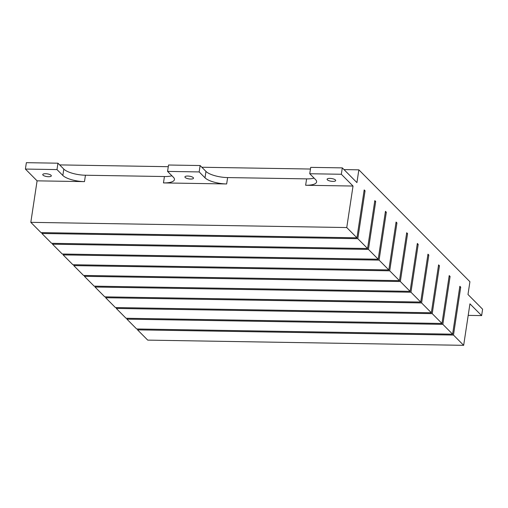 <?xml version="1.0" encoding="UTF-8"?>
<svg xmlns="http://www.w3.org/2000/svg" width="508" height="508" viewBox="0 0 508 508"><rect width="100%" height="100%" fill="white"/><g stroke="black" fill="none" stroke-linecap="round" stroke-linejoin="round"><path stroke-width="0.76" d="M342.303 167.881L341.338 174.263L309.747 173.742L310.712 167.361L342.303 167.881L356.921 182.601L358.851 169.831L343.999 169.589M310.458 169.037L201.828 167.246M168.281 166.694L59.652 164.903M57.956 163.195L26.365 162.674L25.4 169.062L56.991 169.583L57.956 163.195L63.805 169.088A17.018 5.378 -171.4 0 0 85.446 175.235L164.433 176.536A17.018 5.378 -171.4 0 0 171.914 175.781M164.433 176.536L163.468 182.918A17.018 5.378 -171.4 0 0 174.447 179.578A17.018 5.378 -171.4 0 0 173.419 177.292L167.57 171.406L168.535 165.017L200.133 165.538L205.975 171.425A17.018 5.378 -171.4 0 0 227.622 177.578L306.603 178.88A17.018 5.378 -171.4 0 0 314.09 178.118M364.052 190.792L365.061 190.805L364.185 189.922L356.946 237.808L346.754 227.546L353.028 186.042L341.338 174.263M41.885 233.489L357.822 238.69L367.57 248.52L51.632 243.313L41.885 233.489L42.012 232.626M357.822 238.69L365.061 190.805M374.682 201.498L375.691 201.511L374.815 200.628L367.57 248.52M52.508 244.196L368.446 249.403L378.2 259.226L62.262 254.019L52.508 244.196L52.642 243.332M368.446 249.403L375.691 201.511M385.312 212.204L386.321 212.223L385.445 211.334L378.2 259.226M63.138 254.902L379.076 260.109L388.83 269.932L72.892 264.731L63.138 254.902L63.271 254.038M379.076 260.109L386.321 212.223M395.942 222.91L396.945 222.929L396.069 222.047L388.83 269.932M73.768 265.614L389.706 270.815L399.459 280.638L83.522 275.438L73.768 265.614L73.901 264.744M389.706 270.815L396.945 222.929M406.565 233.617L407.575 233.636L406.698 232.753L399.459 280.638M84.398 276.32L400.336 281.521L410.083 291.344L94.145 286.144L84.398 276.32L84.525 275.45M400.336 281.521L407.575 233.636M417.195 244.323L418.205 244.342L417.328 243.459L410.083 291.344M95.021 287.026L410.959 292.227L420.713 302.05L104.775 296.85L95.021 287.026L95.155 286.156M410.959 292.227L418.205 244.342M427.825 255.035L428.835 255.048L427.958 254.165L420.713 302.05M105.651 297.732L421.589 302.933L431.343 312.763L115.405 307.556L105.651 297.732L105.785 296.869M421.589 302.933L428.835 255.048M438.455 265.741L439.464 265.754L438.582 264.871L431.343 312.763M116.281 308.439L432.219 313.646L441.973 323.469L126.035 318.262L116.281 308.439L116.415 307.575M432.219 313.646L439.464 265.754M449.085 276.447L450.088 276.466L449.212 275.577L441.973 323.469M126.911 319.145L442.849 324.352L452.603 334.175L136.658 328.974L126.911 319.145L127.038 318.281M442.849 324.352L450.088 276.466M459.708 287.153L460.718 287.172L459.842 286.29L452.603 334.175M358.851 169.831L469.919 281.724L467.989 294.494L482.6 309.213L481.635 315.601L469.944 303.822L463.664 345.326L147.726 340.119L137.541 329.857L137.668 328.987M137.541 329.857L453.479 335.058L460.718 287.172M453.479 335.058L463.664 345.326M306.603 178.88L305.638 185.261A17.018 5.378 -171.4 0 0 316.617 181.915A17.018 5.378 -171.4 0 0 315.589 179.635L309.747 173.742M167.57 171.406L199.168 171.926L205.01 177.813A17.018 5.378 -171.4 0 0 226.657 183.959L163.468 182.918M63.805 169.088L62.84 175.47A17.018 5.378 -171.4 0 0 84.48 181.623L37.09 180.842L30.817 222.339L346.754 227.546M332.88 181.394A4.337 1.372 8.6 0 1 327.095 179.241A4.337 1.372 8.6 0 1 329.895 178.391A4.337 1.372 8.6 0 1 335.68 180.543A4.337 1.372 8.6 0 1 332.88 181.394M45.555 173.711A4.337 1.372 8.6 0 1 51.333 175.857A4.337 1.372 8.6 0 1 48.533 176.714A4.337 1.372 8.6 0 1 42.755 174.561A4.337 1.372 8.6 0 1 45.555 173.711M187.725 176.047A4.337 1.372 8.6 0 1 193.504 178.2A4.337 1.372 8.6 0 1 190.703 179.051A4.337 1.372 8.6 0 1 184.925 176.905A4.337 1.372 8.6 0 1 187.725 176.047M481.635 315.601L468.198 315.379M305.638 185.261L353.028 186.042M62.84 175.47L56.991 169.583M200.133 165.538L199.168 171.926M30.817 222.339L41.002 232.607L356.946 237.808M37.09 180.842L25.4 169.062M227.622 177.578L226.657 183.959M205.975 171.425L205.01 177.813M85.446 175.235L84.48 181.623"/></g></svg>
